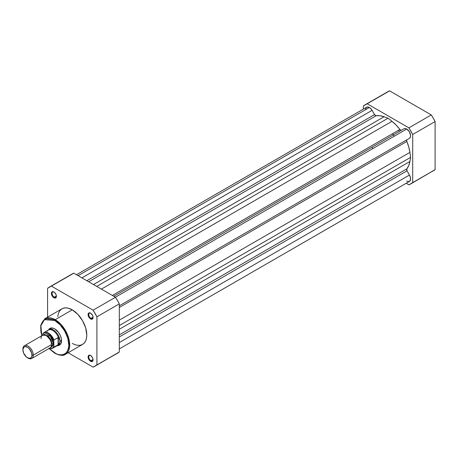 <?xml version="1.0" encoding="UTF-8"?>
<svg xmlns="http://www.w3.org/2000/svg" width="458" height="458" viewBox="0 0 458 458"><rect width="100%" height="100%" fill="white"/><g stroke="black" fill="none" stroke-linecap="round" stroke-linejoin="round"><path stroke-width="0.69" d="M399.479 131.337A28.917 16.694 -120 0 0 398.609 130.192A28.917 16.694 -120 0 1 399.479 131.337M392.437 133.753A28.917 16.694 60 0 1 393.313 134.898A28.917 16.694 -120 0 1 394.252 136.221M431.276 171.893L433.268 170.926A45.668 26.369 -120 0 0 435.1 169.683L435.1 121.547L433.268 118.193L431.276 114.929L389.592 90.861L387.6 91.823A45.668 26.369 -120 0 1 389.592 90.861L431.276 114.929L408.885 127.856L412.704 134.48L412.704 182.61L408.885 184.82L406.206 183.274L408.885 184.82A45.668 26.369 60 0 0 410.872 183.853L435.1 169.683L412.704 182.61L412.704 134.48L435.1 121.547L435.1 169.683L412.704 182.61A45.668 26.369 60 0 1 410.872 183.853M365.203 104.756A45.668 26.369 60 0 0 363.371 105.998L363.371 109.09L363.371 105.998L367.196 103.789L408.885 127.856L367.196 103.789L389.592 90.861L367.196 103.789A45.668 26.369 60 0 0 365.203 104.756L387.6 91.823M408.885 127.856A45.668 26.369 60 0 1 412.704 134.48L435.1 121.547A45.668 26.369 -120 0 0 431.276 114.929L408.885 127.856M119.309 305.812L409.486 138.282A5.507 3.177 -120 0 0 410.294 133.856A5.507 3.177 -120 0 0 406.704 129.03L115.416 297.208L406.704 129.03A5.507 3.177 -120 0 0 403.95 128.761L113.802 296.274L403.95 128.761L405.21 128.515L406.704 129.03L409.309 131.692L410.574 135.293L410.379 137.131L409.486 138.282L119.309 305.812L407.019 139.707A1.838 1.059 -120 0 0 406.841 141.459L119.309 307.467L406.841 141.459L408.759 146.966L409.916 152.371A31.442 18.154 -120 0 0 406.841 141.459L406.647 140.383L407.019 139.707L119.309 305.812M365.501 109.302L366.366 107.39L368.249 107.023L370.127 108.002L372.102 110.338L81.925 277.869L372.102 110.338A5.507 3.177 -120 0 0 369.377 107.487L78.089 275.659L369.377 107.487A5.507 3.177 -120 0 0 366.623 107.212L76.48 274.726M119.309 342.55L409.458 175.036L407.025 170.823L119.309 336.933L407.025 170.823L409.458 175.036L119.309 342.55M119.309 348.91L409.458 181.397A5.507 3.177 -120 0 0 409.458 175.036L410.523 177.944L410.305 180.412L408.885 181.614L406.733 181.145M372.102 110.338L374.564 114.609L86.854 280.714L374.564 114.609A1.838 1.059 -120 0 0 376.178 115.742L88.646 281.75L376.178 115.742L379.985 115.725L384.09 116.761A31.442 18.154 -120 0 0 376.178 115.742L374.73 114.866L372.102 110.338M93.478 284.544L384.09 116.761L388.04 118.216L96.718 286.41L388.04 118.216L391.991 121.324L388.04 118.216L384.09 116.761L93.478 284.544M101.384 289.107L391.991 121.324L101.384 289.107M401.511 130.164L400.739 130.146L399.903 129.442L112.37 295.45L399.903 129.442A31.442 18.154 -120 0 0 391.991 121.324L396.096 125.028L399.903 129.442A1.838 1.059 -120 0 0 401.506 130.169M119.309 320.153L409.916 152.371L410.631 157.346L119.309 325.541L410.631 157.346L409.916 161.497L410.631 157.346L409.916 152.371L119.309 320.153M119.309 329.279L409.916 161.497L119.309 329.279M406.841 168.859A31.442 18.154 -120 0 0 409.916 161.497L408.759 165.567L406.841 168.859A1.838 1.059 -120 0 0 407.025 170.823L406.841 168.859L119.309 334.867L406.841 168.859M54.078 292.084A3.074 1.775 -120 0 0 52.063 293.509A3.074 1.775 -120 0 0 54.239 297.185L53.912 297.752A3.532 2.038 60 0 1 51.41 293.423A3.532 2.038 60 0 1 53.912 291.975L52.143 291.803L51.462 292.885L51.462 294.013L52.956 296.979L53.912 297.752L55.298 298.066L56.22 297.299L56.363 295.713L55.681 293.841L53.912 291.975A3.532 2.038 60 0 1 53.912 291.981A3.532 2.038 60 0 1 56.408 296.309A3.532 2.038 60 0 1 53.912 297.752L54.239 297.185A3.074 1.775 60 0 1 52.229 294.477A3.074 1.775 60 0 1 52.699 292.015A3.074 1.775 60 0 1 54.078 292.084M90.753 355.603A3.074 1.775 -120 0 0 88.737 357.034A3.074 1.775 -120 0 0 90.913 360.709L90.587 361.27A3.532 2.038 60 0 1 88.085 356.942A3.532 2.038 60 0 1 90.587 355.5L88.818 355.328L88.279 355.946L88.136 357.532L89.631 360.498L91.073 361.499L91.972 361.585L92.894 360.824L93.037 359.238L92.356 357.366L90.587 355.5A3.532 2.038 60 0 1 93.083 359.828A3.532 2.038 60 0 1 90.587 361.27L90.913 360.709A3.074 1.775 60 0 1 88.904 358.001A3.074 1.775 60 0 1 89.373 355.534A3.074 1.775 60 0 1 90.753 355.603M90.753 313.255A3.074 1.775 -120 0 0 88.737 314.686A3.074 1.775 -120 0 0 90.913 318.362L90.587 318.923A3.532 2.038 60 0 1 88.085 314.594A3.532 2.038 60 0 1 90.587 313.152L88.818 312.974L88.136 314.062L88.136 315.184L89.631 318.15L91.073 319.152L91.972 319.237L92.894 318.476L93.037 316.89L92.356 315.018L90.587 313.152A3.532 2.038 60 0 1 93.083 317.48A3.532 2.038 60 0 1 90.587 318.923L90.913 318.362A3.074 1.775 60 0 1 88.904 315.654A3.074 1.775 60 0 1 89.373 313.186A3.074 1.775 60 0 1 90.753 313.255M50.46 328.604A9.177 5.301 60 0 1 54.886 328.97A9.177 5.301 -120 0 0 49.716 329.199M48.657 329.657A9.641 5.565 60 0 1 54.725 328.873L53.391 328.254L50.935 328.014L49.905 328.397L48.428 330.098M54.725 320.48C58.842 322.203 68.614 332.726 68.809 344.874C68.614 356.805 58.842 356.038 54.725 353.009A0.641 0.372 120 0 0 54.857 353.301A0.641 0.372 -60 0 1 54.725 353.009L49.138 348.446L56.105 353.725L58.813 354.669L62.551 354.784L65.614 353.347L67.143 351.584L68.54 347.891L68.809 344.874L67.738 338.033L64.681 330.991L60.113 324.831L54.725 320.48A0.641 0.372 -60 0 1 55.178 319.69A0.641 0.372 120 0 0 54.725 320.48L51.977 319.203L48.084 318.568L45.789 319.008L43.012 320.944L41.243 324.241L40.705 327.058L40.911 331.941L41.793 335.731L40.888 325.695L44.466 319.673L54.725 320.48M65.46 354.286L69.61 346.843L67.418 334.489L61.149 324.619L55.178 319.69A20.564 11.874 60 0 1 68.608 337.809A20.564 11.874 60 0 1 65.46 354.286A20.564 11.874 60 0 1 55.178 353.273A0.641 0.372 -60 0 1 54.857 353.301C60.353 355.648 63.885 355.975 65.46 354.286L82.532 344.433A20.564 11.874 -120 0 0 85.68 327.957A20.564 11.874 -120 0 0 72.249 309.837L55.178 319.69L72.249 309.837L68.03 308.12L65.397 307.862L63.027 308.32L61.011 309.482L59.425 311.308L58.338 313.719L57.777 316.627M93.066 317.113L90.913 318.362L93.066 317.113M56.391 295.942L54.239 297.185L56.391 295.942M93.066 359.467L90.913 360.709L93.066 359.467M119.309 352.002L119.309 303.872L117.477 300.511L115.485 297.248L73.801 273.18L71.809 274.147A45.668 26.369 -120 0 1 73.801 273.18L51.405 286.107L93.094 310.175L96.913 316.799L96.913 364.934L93.094 367.139L68.145 352.74L93.094 367.139A45.668 26.369 60 0 0 95.081 366.177A45.668 26.369 60 0 0 96.913 364.934L96.913 316.799L119.309 303.872L119.309 352.002L96.913 364.934L117.477 353.244A45.668 26.369 -120 0 0 119.309 352.002M115.485 354.211L95.081 366.177M49.412 287.074A45.668 26.369 60 0 0 47.58 288.317L47.58 317.119L47.58 288.317L51.405 286.107L93.094 310.175L115.485 297.248L73.801 273.18L51.405 286.107A45.668 26.369 60 0 0 49.412 287.074L71.809 274.147M72.249 343.414L75.083 344.731L77.814 345.349L80.327 345.246L82.532 344.433L84.341 342.933L85.68 340.804L86.51 338.136L86.791 335.021L85.68 327.957L82.532 320.686L77.814 314.325L72.249 309.837A20.564 11.874 -120 0 0 61.967 308.818L44.895 318.671A20.564 11.874 60 0 1 55.178 319.69L44.895 318.671L40.705 325.346L41.678 335.794M58.756 344.851A9.177 5.301 -120 0 0 61.538 340.489A9.177 5.301 60 0 1 59.637 344.508M57.33 345.521L59.54 345.092L61.023 343.391L61.406 339.069L60.387 335.645L58.51 332.388L54.725 328.873A9.641 5.565 60 0 1 61.538 340.678A9.641 5.565 60 0 1 57.828 345.544M93.077 359.633A3.074 1.775 60 0 1 92.447 360.864A3.074 1.775 60 0 1 90.913 360.709A3.074 1.775 -120 0 0 93.077 359.633M56.403 296.108A3.074 1.775 60 0 1 55.773 297.339A3.074 1.775 60 0 1 54.239 297.185A3.074 1.775 -120 0 0 56.403 296.108M93.077 317.285A3.074 1.775 60 0 1 92.447 318.516A3.074 1.775 60 0 1 90.913 318.362A3.074 1.775 -120 0 0 93.077 317.285M115.485 297.248L93.094 310.175A45.668 26.369 60 0 1 96.913 316.799L119.309 303.872A45.668 26.369 -120 0 0 115.485 297.248M46.287 347.611L51.479 344.611C51.771 341.949 50.042 338.949 46.287 335.617C42.525 334.615 40.796 335.611 41.094 338.617M45.388 335.193A6.423 3.71 60 0 1 51.8 343.677A6.423 3.71 -120 0 0 47.071 335.703M31.762 358.477L49.956 347.977A7.345 4.242 -120 0 0 51.479 344.611L33.285 355.116A7.345 4.242 60 0 1 31.762 358.477A7.345 4.242 60 0 1 27.766 357.916M27.463 357.75L28.093 358.116A7.345 4.242 -120 0 0 33.285 355.116L32.02 355.116A6.452 3.721 60 0 1 27.463 357.75A6.452 3.721 60 0 1 22.9 349.849L23.667 347.37L24.927 346.643L27.463 347.216L29.203 348.624L31.676 352.9L31.934 356.095L31.253 357.601L29.203 358.356L26.57 357.137L23.667 353.221L22.9 349.849A6.452 3.721 60 0 1 27.463 347.216A6.452 3.721 60 0 1 32.02 355.116L33.285 355.116A7.345 4.242 -120 0 0 28.093 346.122A7.345 4.242 -120 0 0 22.9 349.122A7.345 4.242 60 0 1 24.423 345.756A7.345 4.242 60 0 1 30.079 347.725A7.345 4.242 60 0 1 33.285 355.116L51.479 344.611A7.345 4.242 -120 0 0 48.273 337.22A7.345 4.242 -120 0 0 42.611 335.256L24.423 345.756M43.716 334.918L50.311 336.201L53.426 343.489A1.494 0.859 0 0 0 51.8 343.677A1.494 0.859 180 0 1 53.426 343.489L52.55 339.653L51.119 337.168L49.246 335.193L46.247 333.802L44.558 334.128L43.716 334.918M47.226 331.237A8.948 5.17 60 0 1 47.569 330.75A8.948 5.17 60 0 1 53.242 330.745A8.948 5.17 60 0 1 58.527 337.849L59.563 339.515L59.918 341.239L59.563 342.893L58.326 344.582L53.947 347.141L58.097 344.748L58.097 337.586L58.326 344.582L58.326 337.557L53.947 339.985A8.948 5.17 -120 0 0 44.117 332.537A8.948 5.17 -120 0 0 42.909 333.613L42.714 335.199L42.714 334.208L43.67 333.121L44.976 332.605L46.539 332.703L49.086 333.968L51.485 336.367L53.752 340.58L53.947 347.141A8.948 5.17 60 0 1 52.905 348.132L57.336 345.572A8.948 5.17 -120 0 0 58.527 344.336A8.948 5.17 60 0 1 56.334 345.933L56.987 345.813A9.177 5.301 -120 0 0 59.918 341.239L59.563 339.515L58.326 337.557L58.326 344.582L59.563 342.893L59.918 341.239L61.532 340.305L59.918 341.239A9.177 5.301 60 0 1 58.017 345.441A9.177 5.301 60 0 1 56.878 345.83M53.781 340.288L53.752 346.769L52.796 347.857L51.485 348.372L49.086 348M50.798 347.187L52.55 346.317L53.426 343.489L50.798 347.187M42.909 333.613A8.948 5.17 60 0 1 43.951 332.628A8.948 5.17 60 0 1 53.947 339.985L53.912 340.008M47.93 330.332A9.177 5.301 60 0 1 48.834 329.542A9.177 5.301 60 0 1 55.91 332.004A9.177 5.301 60 0 1 59.918 341.239A9.177 5.301 -120 0 0 55.286 331.386A9.177 5.301 -120 0 0 47.998 330.247L47.569 330.75M58.527 337.849A8.948 5.17 -120 0 0 48.382 330.069L43.951 332.628L42.714 334.208A8.673 5.009 60 0 1 48.233 333.407A8.673 5.009 60 0 1 53.752 340.58L53.947 339.985L58.097 337.586L58.527 337.849M371.89 147.27A28.917 16.694 60 0 1 372.829 148.587M49.538 348.217A8.948 5.17 -120 0 0 52.739 348.217A8.948 5.17 -120 0 0 53.947 347.141L53.752 346.769A8.673 5.009 60 0 1 49.596 348.183M113.802 296.274L403.95 128.761M51.605 327.945L48.834 329.542M60.782 343.844L58.017 345.441M54.857 353.301L49.017 348.515M90.913 313.341L90.587 313.152M54.239 292.164L53.912 291.981M49.47 348.257L52.905 348.132"/></g></svg>
